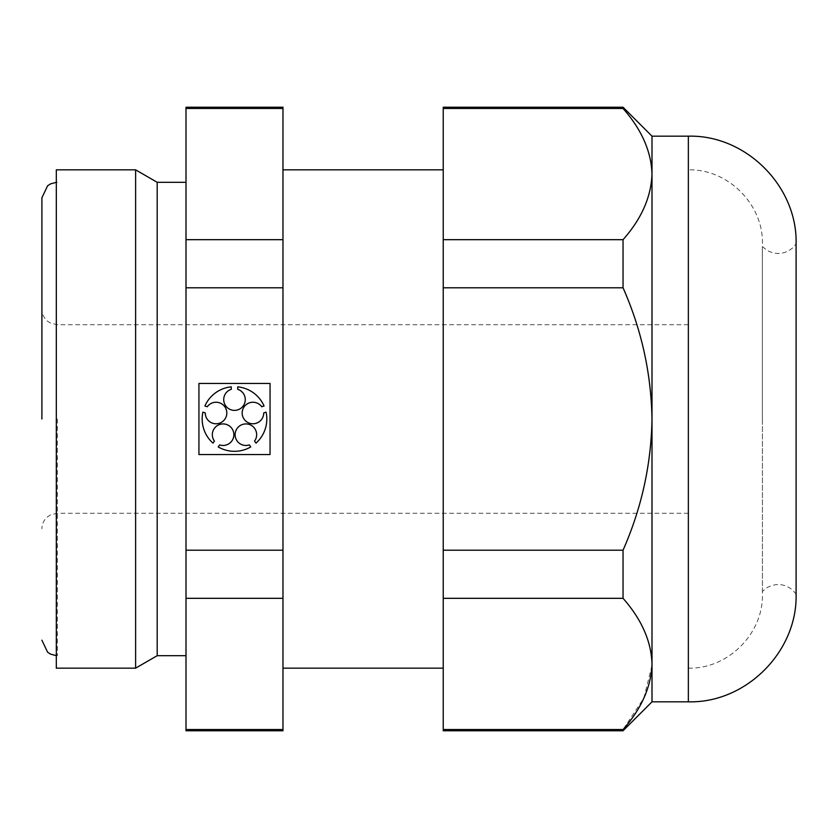 <?xml version="1.0" encoding="UTF-8"?>
<svg xmlns="http://www.w3.org/2000/svg" width="838" height="838" viewBox="0 0 838 838"><rect width="100%" height="100%" fill="white"/><g stroke="black" fill="none" stroke-linecap="round" stroke-linejoin="round"><path stroke-width="0.63" stroke-dasharray="4.19 3.14" d="M57.393 419L57.393 655.693L57.393 419M56.314 668.158L56.314 169.842M135.609 668.158L135.609 169.842M157.188 655.693L157.188 182.307M186.005 419L186.005 655.693L186.005 419M186.005 107.222L186.005 730.778M282.972 107.222L282.972 239.678L186.005 239.678M282.972 730.778L282.972 729.542L186.005 729.542M282.972 239.678L282.972 729.542M282.972 419L282.972 169.842L282.972 419M443.239 419L443.239 169.842L443.239 419M443.239 107.222L443.239 730.778M651.974 665.592L643.846 698.127L623.043 729.542L623.043 730.778M651.995 701.825L651.995 136.175M651.995 663.937C651.168 641.049 641.51 619.177 623.043 598.322L623.043 550.21C641.552 508.278 651.21 464.545 651.995 419C651.199 373.402 641.541 329.659 623.043 287.79L443.239 287.79M623.043 107.222L623.043 108.458C641.51 129.314 651.168 151.175 651.995 174.063C651.262 196.731 641.604 218.603 623.043 239.678L623.043 287.79M41.9 419L41.9 197.789M688.354 701.825L688.354 136.175M762.381 419L762.381 246.561L762.381 419M688.354 668.158C727.939 669.174 763.449 633.664 762.433 594.079L762.381 591.439L767.042 587.637C776.051 582.85 784.546 583.636 792.539 589.983L796.1 594.079L796.1 243.921L792.539 248.017C784.546 254.364 776.051 255.15 767.042 250.363L762.381 246.561L762.433 243.921C763.449 204.336 727.939 168.826 688.354 169.842M282.972 108.458L186.005 108.458M282.972 550.21L186.005 550.21M282.972 287.79L186.005 287.79M282.972 598.322L186.005 598.322M623.043 239.678L443.239 239.678M623.043 550.21L443.239 550.21M623.043 108.458L443.239 108.458M205.268 412.904L202.901 412.139A32.326 32.326 0 0 0 212.967 443.124L214.434 441.102A10.779 10.779 0 0 1 219.734 424.457A10.779 10.779 0 0 1 233.865 434.723A10.779 10.779 0 0 1 219.661 444.905L218.205 446.916A32.326 32.326 0 0 0 250.782 446.916L249.315 444.905A10.779 10.779 0 0 1 235.111 434.723A10.779 10.779 0 0 1 249.253 424.457A10.779 10.779 0 0 1 254.543 441.102L256.009 443.124A32.326 32.326 0 0 0 266.075 412.139L263.708 412.904A10.779 10.779 0 0 1 249.64 423.263A10.779 10.779 0 0 1 244.235 406.65A10.779 10.779 0 0 1 261.707 406.755L264.075 405.99A32.326 32.326 0 0 0 237.72 386.842L237.72 389.324A10.779 10.779 0 0 1 243.23 405.917A10.779 10.779 0 0 1 225.757 405.917A10.779 10.779 0 0 1 231.257 389.324L231.257 386.842A32.326 32.326 0 0 0 204.901 405.99L207.269 406.755A10.779 10.779 0 0 1 224.741 406.65A10.779 10.779 0 0 1 219.347 423.263A10.779 10.779 0 0 1 205.268 412.904M270.046 383.448L198.931 383.448L198.931 454.552L270.046 454.552L270.046 383.448M623.043 598.322L443.239 598.322M623.043 729.542L443.239 729.542M57.393 182.307L56.314 182.307L57.393 182.307M57.393 655.693L56.314 655.693L57.393 655.693M688.354 324.725L57.393 324.725L50.689 323.196L47.703 321.321C43.943 318.178 42.005 314.145 41.9 309.232M688.354 513.275L57.393 513.275L50.689 514.804L47.703 516.679C43.943 519.822 42.005 523.855 41.9 528.768M762.433 419L762.433 594.079L762.433 419"/><path stroke-width="1.26" d="M282.972 729.542L282.972 598.322L186.005 598.322L186.005 730.778L282.972 730.778L282.972 729.542L186.005 729.542M186.005 108.458L186.005 107.222L282.972 107.222L282.972 108.458L186.005 108.458L186.005 550.21L282.972 550.21L282.972 598.322M186.005 550.21L186.005 598.322M56.314 169.842L56.314 668.158L135.609 668.158L135.609 169.842L56.314 169.842M186.005 182.307L157.188 182.307L157.188 655.693L135.609 668.158M282.972 550.21L282.972 108.458M623.043 287.79L623.043 239.678C641.51 218.823 651.168 196.951 651.995 174.063L651.995 663.937C651.262 641.269 641.604 619.397 623.043 598.322L623.043 550.21C641.552 508.278 651.21 464.545 651.995 419C651.199 373.402 641.541 329.659 623.043 287.79L443.239 287.79L443.239 107.222L623.043 107.222L623.043 108.458L443.239 108.458M623.043 730.778L623.043 729.542C641.51 708.686 651.168 686.825 651.995 663.937L651.995 701.825L623.043 730.778L443.239 730.778L443.239 287.79M198.931 383.448L198.931 454.552L270.046 454.552L270.046 383.448L198.931 383.448M282.972 287.79L186.005 287.79M651.995 663.937L651.974 665.592M651.995 701.825L688.354 701.825L688.354 136.175L651.995 136.175L651.995 174.063C651.262 151.395 641.604 129.534 623.043 108.458M56.314 182.338L50.573 183.878L47.609 185.785L41.9 197.789L41.9 419M688.354 136.175C745.925 134.688 797.587 186.34 796.1 243.921L796.1 594.079C797.587 651.66 745.925 703.312 688.354 701.825M282.972 239.678L186.005 239.678M623.043 239.678L443.239 239.678M623.043 550.21L443.239 550.21M205.268 412.904L202.901 412.139A32.326 32.326 0 0 0 212.967 443.124L214.434 441.102A10.779 10.779 0 0 1 219.734 424.457A10.779 10.779 0 0 1 233.865 434.723A10.779 10.779 0 0 1 219.661 444.905L218.205 446.916A32.326 32.326 0 0 0 250.782 446.916L249.315 444.905A10.779 10.779 0 0 1 235.111 434.723A10.779 10.779 0 0 1 249.253 424.457A10.779 10.779 0 0 1 254.543 441.102L256.009 443.124A32.326 32.326 0 0 0 266.075 412.139L263.708 412.904A10.779 10.779 0 0 1 249.64 423.263A10.779 10.779 0 0 1 244.235 406.65A10.779 10.779 0 0 1 261.707 406.755L264.075 405.99A32.326 32.326 0 0 0 237.72 386.842L237.72 389.324A10.779 10.779 0 0 1 243.23 405.917A10.779 10.779 0 0 1 225.757 405.917A10.779 10.779 0 0 1 231.257 389.324L231.257 386.842A32.326 32.326 0 0 0 204.901 405.99L207.269 406.755A10.779 10.779 0 0 1 224.741 406.65A10.779 10.779 0 0 1 219.347 423.263A10.779 10.779 0 0 1 205.268 412.904M623.043 598.322L443.239 598.322M623.043 729.542L443.239 729.542M157.188 182.307L135.609 169.842M186.005 655.693L157.188 655.693M443.239 169.842L282.972 169.842M443.239 668.158L282.972 668.158M56.314 655.662L50.573 654.122L47.609 652.215L41.9 640.211M651.995 136.175L623.043 107.222"/></g></svg>
